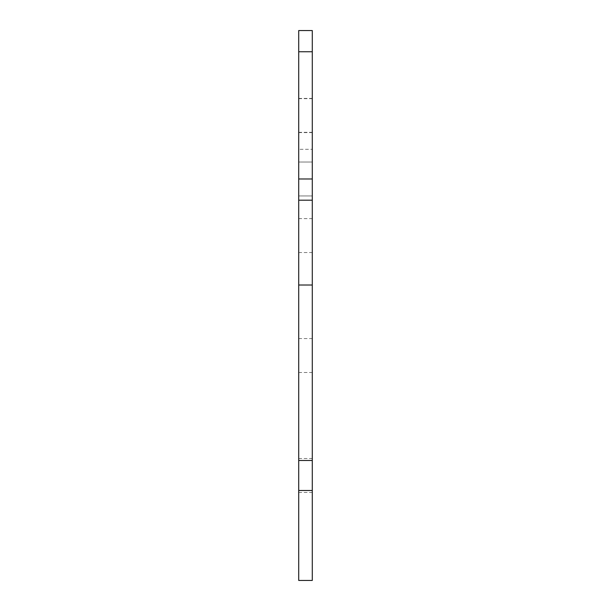 <?xml version="1.0" encoding="UTF-8"?>
<svg xmlns="http://www.w3.org/2000/svg" width="611" height="611" viewBox="0 0 611 611"><rect width="100%" height="100%" fill="white"/><g stroke="black" fill="none" stroke-linecap="round" stroke-linejoin="round"><path stroke-width="0.46" stroke-dasharray="3.06 2.29" d="M312.282 178.985L312.282 162.022L312.282 178.985M298.718 178.985L298.718 162.022L298.718 178.985M312.282 115.372L312.282 98.409L312.282 115.372M298.718 115.372L298.718 98.409L298.718 115.372M312.282 115.624L312.282 132.587L312.282 115.624M298.718 115.624L298.718 132.587L298.718 115.624M312.282 235.579L312.282 252.542L312.282 235.579M298.718 235.579L298.718 252.542L298.718 235.579M312.282 355.533L312.282 372.496L312.282 355.533M298.718 355.533L298.718 372.496L298.718 355.533M312.282 475.488L312.282 458.525L312.282 475.488M298.718 475.488L298.718 458.525L298.718 475.488M312.282 30.55L298.718 30.55L298.718 149.298L312.282 149.298L312.282 30.55M298.718 149.298L298.718 580.45L312.282 580.45L312.282 149.298M298.718 200.194L312.282 200.194M298.718 51.752L312.282 51.752M298.718 162.022L312.282 162.022L298.718 162.022M298.718 98.409L312.282 98.409M298.718 98.661L312.282 98.661M298.718 218.616L312.282 218.616M298.718 338.57L312.282 338.57M298.718 458.525L312.282 458.525M298.718 492.451L312.282 492.451M298.718 372.496L312.282 372.496M298.718 252.542L312.282 252.542M298.718 132.587L312.282 132.587M298.718 132.335L312.282 132.335M298.718 195.948L312.282 195.948L298.718 195.948"/><path stroke-width="0.92" d="M298.718 51.752L298.718 30.55L312.282 30.55L312.282 51.752L298.718 51.752L298.718 178.985L312.282 178.985L312.282 200.194L298.718 200.194L298.718 178.985M312.282 51.752L312.282 178.985M312.282 490.48L312.282 580.45L298.718 580.45L298.718 460.495L312.282 460.495L312.282 490.48L298.718 490.48M312.282 200.194L312.282 285.016L298.718 285.016L298.718 460.495M312.282 285.016L312.282 460.495M298.718 285.016L298.718 200.194"/></g></svg>
